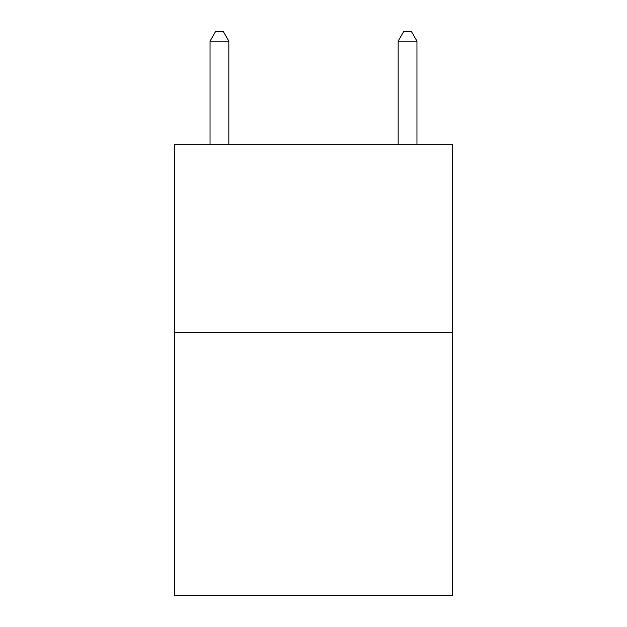 <?xml version="1.0" encoding="UTF-8"?>
<svg xmlns="http://www.w3.org/2000/svg" width="627" height="627" viewBox="0 0 627 627"><rect width="100%" height="100%" fill="white"/><g stroke="black" fill="none" stroke-linecap="round" stroke-linejoin="round"><path stroke-width="0.94" d="M452.694 332.31L452.694 595.65L174.306 595.65L174.306 144.21L452.694 144.21L452.694 332.31L174.306 332.31M228.855 144.21L228.855 41.131L210.045 41.131L210.045 144.21M210.045 41.131L215.688 31.35L223.212 31.35L228.855 41.131M416.955 144.21L416.955 41.131L398.145 41.131L398.145 144.21M398.145 41.131L403.788 31.35L411.312 31.35L416.955 41.131"/></g></svg>
